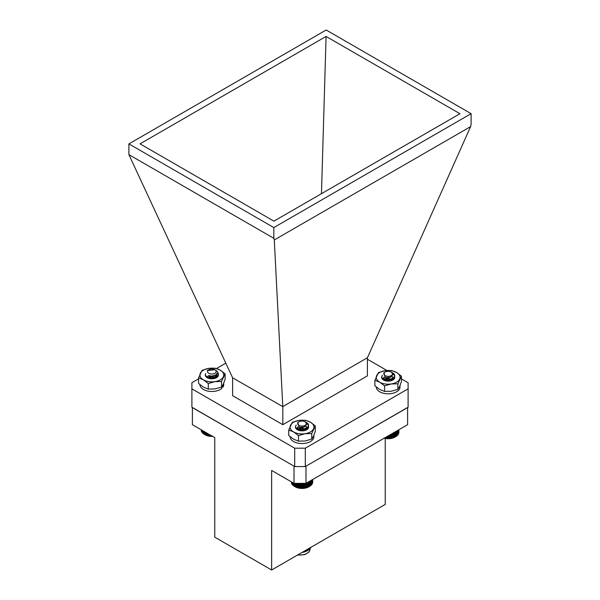 <?xml version="1.0" encoding="UTF-8"?>
<svg xmlns="http://www.w3.org/2000/svg" width="600" height="600" viewBox="0 0 600 600"><rect width="100%" height="100%" fill="white"/><g stroke="black" fill="none" stroke-linecap="round" stroke-linejoin="round"><path stroke-width="0.9" d="M290.123 436.74A11.895 6.87 -0 0 0 301.275 443.543A11.895 6.87 -0 0 0 313.808 437.603L313.808 435.457M313.882 435.293L313.808 436.178M216.12 370.538L217.433 371.55L218.4 373.74L217.605 375.743L212.01 378.127L206.235 376.725L205.32 374.55A6.57 3.795 180 0 1 205.785 373.538M218.4 373.89L217.605 376.043L212.01 378.435L206.678 377.347M209.767 373.702A4.335 2.505 0 0 0 215.31 373.005A4.335 2.505 0 0 0 214.905 369.735A4.335 2.505 0 0 0 213.907 369.308A4.335 2.505 0 0 0 208.77 369.735A4.335 2.505 0 0 0 209.767 373.702M208.373 369.968L207.458 370.868A4.635 2.677 180 0 1 208.56 369.855A4.635 2.677 180 0 1 208.665 369.795M214.905 369.735L207.3 370.582L208.215 370.058M215.048 375.067L211.958 376.103L208.35 375.532M216.218 374.243L216.472 375.255L215.91 376.725L211.958 378.532L207.885 377.655L207.202 376.47M214.702 375.24L216.428 377.257M207.923 377.685L211.718 376.822L215.438 378.173M216.308 374.153L215.91 376.425L211.958 378.225L207.885 377.355L207.202 376.17M214.98 375.105L216.45 377.1M207.495 377.798L211.718 376.522L215.67 378.082M212.603 436.373A9.683 5.588 180 0 1 204.99 434.752L208.935 436.013L212.678 436.11M203.655 431.205L203.655 433.95L204.428 434.423L204.435 431.655M202.972 430.808L202.972 433.44L203.73 433.95M202.388 430.47L202.388 432.885L203.123 433.44M201.9 430.192L201.9 432.3L202.612 432.9M201.525 429.975L201.525 431.685L202.208 432.33M201.263 429.825L201.263 431.055L201.9 431.737M201.112 429.735L201.705 431.13M211.035 436.237L211.035 435.465M210.435 436.08L210.435 435.12M209.978 436.162L209.978 434.85M209.325 435.96L209.325 434.475M208.935 436.013L208.935 434.25M208.245 435.772L208.245 433.853M207.93 435.81L207.93 433.673M207.21 435.525L207.21 433.252M206.962 435.548L206.962 433.11M206.22 435.217L206.22 432.683M206.048 435.225L206.048 432.585M205.29 434.85L205.29 432.15M205.2 434.842L205.2 432.097M204.428 434.423L204.428 431.647M382.207 375.735L381.6 377.16L382.38 378.772L387.967 380.355L393.75 378.157L394.725 375.743L392.168 372.608L392.903 373.028A6.57 3.795 180 0 1 394.732 375.66A6.57 3.795 180 0 1 394.725 375.765L393.75 377.85L387.967 380.055L382.38 378.465L381.6 376.86L382.35 375.285M386.445 380.993L389.25 381.075M383.827 373.763A4.335 2.505 -0 0 0 388.035 376.335A4.335 2.505 -0 0 0 392.498 373.913A4.335 2.505 -0 0 0 391.23 372.067A4.335 2.505 -0 0 0 385.095 372.067A4.335 2.505 -0 0 0 383.827 373.763M392.168 372.608L391.77 372.39M391.23 372.067L393.082 374.392L390.6 377.243L385.455 377.595L383.865 372.78L385.095 372.067M392.13 376.327L388.028 378.03L384.368 377.257M392.798 377.16L392.107 378.78L388.028 380.46L384.082 379.455L383.528 378.375L384.217 377.19M383.767 380.085L388.298 378.75L392.085 380.377M392.798 376.86L392.107 378.48L388.028 380.153L384.082 379.155L383.528 378.075L383.993 377.077M383.655 379.98L384.217 379.312L388.298 378.442L392.272 380.295M386.183 380.947L389.4 381.06M384.015 437.978L389.993 438.495L395.01 437.085A9.683 5.588 180 0 1 384.188 438.225M398.88 432.158L398.918 429.72M398.287 433.478L398.88 432.757L398.88 429.743M398.092 434.085L398.73 433.403L398.73 429.825M397.785 434.678L398.467 434.033L398.467 429.982M397.373 435.248L398.085 434.647L398.085 430.2M396.855 435.787L397.597 435.232L397.597 430.478M396.248 436.298L397.005 435.787L397.005 430.822M395.543 436.77L395.543 431.67L395.55 436.763L396.322 436.298L396.322 431.22M387.862 438.585L387.862 436.103M387.285 438.442L387.285 436.433M388.41 435.787L388.41 438.457M388.935 438.57L388.935 435.48M389.535 438.412L389.535 435.135M386.798 438.54L386.798 436.717M386.168 438.353L386.168 437.077M385.748 438.42L385.748 437.325M385.08 438.202L385.08 437.707M394.778 437.19L394.778 432.112M394.688 437.19L394.688 432.165M393.923 437.565L393.923 432.6M393.757 437.558L393.757 432.697M393.007 437.888L393.007 433.132M392.76 437.865L392.76 433.275M392.04 438.15L392.04 433.688M391.725 438.112L391.725 433.875M391.035 438.353L391.035 434.272M390.638 438.293L390.638 434.498M389.993 438.495L389.993 434.873M306.465 422.603A6.57 3.795 180 0 1 306.66 422.707A6.57 3.795 180 0 1 308.58 425.265L307.808 427.38L302.235 429.787L296.445 428.408L295.455 426.623L296.19 425.055M300.397 430.748L303.007 430.815M308.49 424.995L307.808 427.688L302.235 430.095L296.445 428.707L295.455 426.772M297.683 423.653A4.335 2.505 -0 0 0 302.16 426.075A4.335 2.505 -0 0 0 306.353 423.487A4.335 2.505 -0 0 0 305.085 421.8A4.335 2.505 -0 0 0 298.95 421.8A4.335 2.505 -0 0 0 297.683 423.653M308.58 425.265L305.655 422.145M305.085 421.8L306.93 423.952L304.657 426.923L299.438 427.388L297.705 422.52L298.95 421.8M305.94 426.143L302.168 427.763L298.252 427.028M306.653 426.923L306.105 428.377L302.168 430.192L298.08 429.338L297.382 428.138L298.065 426.952M297.63 429.832L301.868 428.482L305.925 430.118M306.653 426.623L306.105 428.07L302.168 429.885L298.08 429.03L297.382 427.838L297.847 426.84M297.517 429.728L301.868 428.183L306.112 430.035M300.105 430.695L303.18 430.8M309.382 486.518L308.865 486.817A9.683 5.588 180 0 1 295.178 486.817L301.282 488.31L307.41 487.433L309.87 486.232L309.87 481.132M293.888 483.3L293.888 486.053L294.668 486.518L294.668 483.368M294.653 483.368L294.668 486.518M293.197 482.903L293.197 485.535L293.955 486.045M292.597 482.558L292.597 484.987L293.34 485.543M292.11 482.272L292.11 484.403L292.822 485.002M291.728 482.055L291.728 483.787L292.41 484.433M291.457 481.897L291.457 483.158L292.103 483.84M291.3 481.808L291.9 483.232M312.69 482.22L312.772 479.452M312.075 483.465L312.69 482.76L312.69 479.505M311.835 484.065L312.495 483.397L312.495 479.618M311.483 484.65L312.18 484.02L312.18 479.798M311.032 485.205L311.752 484.627L311.752 480.037M310.478 485.737L311.228 485.197L311.228 480.345M309.832 486.225L310.59 485.737L310.59 480.713M309.097 481.575L309.097 486.683L309.87 486.232M302.355 488.325L302.355 483.368M301.808 488.197L301.808 483.368M302.933 483.368L302.933 488.175M303.42 488.272L303.42 483.368M304.043 488.085L304.043 483.368M301.282 488.31L301.282 483.368M300.683 488.145L300.683 483.368M300.218 488.235L300.218 483.368M299.572 488.033L299.572 483.368M299.183 488.092L299.183 483.368M298.493 487.853L298.493 483.368M298.17 487.89L298.17 483.368M297.45 487.605L297.45 483.368M297.202 487.627L297.202 483.368M296.46 487.305L296.46 483.368M296.288 487.305L296.288 483.368M295.522 486.938L295.522 483.368M295.433 486.938L295.433 483.368M309.053 486.683L309.053 481.597M308.288 487.08L308.288 482.04M308.168 487.08L308.168 482.115M307.41 487.433L307.41 482.55M307.207 487.425L307.207 482.662M306.472 487.732L306.472 483.09M306.195 487.71L306.195 483.248M305.49 487.972L305.49 483.368M305.138 487.928L305.138 483.368M304.47 488.153L304.47 483.368M376.267 387A11.895 6.87 -0 0 0 387.42 393.81A11.895 6.87 -0 0 0 399.952 387.862L399.952 385.725M400.028 385.553L399.952 386.438M385.237 438.457L385.237 504.412L271.635 570L214.763 537.165L214.763 437.618L192.39 424.695L192.39 407.49M407.61 407.49L407.61 424.695L305.993 483.368L294.007 483.368L271.635 470.452L271.635 570M294.21 466.275L192.39 407.603M407.61 407.603L305.79 466.275M305.993 483.368L305.993 466.275M294.007 483.368L294.007 466.275M297.825 554.88A9.998 5.775 -0 0 0 309.998 549.42A9.998 5.775 -0 0 0 309.998 549.248L309.998 548.61M303.78 551.445A11.82 6.825 -0 0 0 309.585 548.97A11.82 6.825 -0 0 0 311.197 547.155M302.093 552.412A9.998 5.775 -0 0 0 308.108 550.148L309.585 548.97M232.62 377.798L128.895 154.635L273.825 238.305L274.298 239.955L282.788 406.627L367.425 357.757L367.38 375.87L282.832 424.688L232.62 395.7L232.62 377.798L282.788 406.627M471.105 113.67L326.175 30L128.895 143.895L273.825 227.572L471.105 113.67L471.105 124.41L470.625 126.608L367.425 357.757M128.895 143.895L128.895 154.635M470.625 126.608L274.298 239.955M282.832 406.785L282.832 424.688M273.825 227.572L273.825 238.305M401.43 378.877L408.105 382.725L408.105 388.845L305.303 448.2L294.697 448.2L191.895 388.845L191.895 382.725L198.57 378.877M367.38 359.212L386.91 370.485M216.51 368.52L225.817 363.142M326.085 36.435L459.96 113.722L273.915 221.138L140.04 143.85L326.085 36.435L321.465 193.68M191.895 388.845L191.895 407.205L294.697 466.56L294.697 448.2M305.303 448.2L305.303 466.56L294.697 466.56M408.105 388.845L408.105 407.205L305.303 466.56M222.923 384.893L222.923 387.112A11.895 6.87 0 0 0 223.733 384.623L223.733 383.145M199.942 384.675A11.895 6.87 0 0 0 208.485 391.207A11.895 6.87 0 0 0 221.79 388.38L221.79 386.715M221.79 386.857L222.923 387.112M306.202 429.99L305.295 429.127L302.017 428.04L298.74 428.52L297.465 429.675M308.1 426.982L306.405 429.893L306.653 428.895M304.5 430.582L299.558 430.53M306.03 430.072L302.017 428.34L298.74 428.82L297.57 429.772M297.81 426.825L297.668 429.862M299.985 430.673L302.017 430.567A6.57 3.795 180 0 1 303.84 430.71M300.195 430.71A6.57 3.795 180 0 1 302.017 430.567M292.305 422.332L298.942 420.435L305.572 420.278L310.433 422.213L315.285 425.888L311.73 433.545L305.1 433.702L298.462 435.6L293.61 431.925L288.75 429.99L292.305 422.332M311.73 433.545L311.73 439.095L313.507 436.132L315.285 431.438L315.285 425.888M311.73 439.095L305.1 440.993L298.462 441.15L298.462 435.6M298.462 441.15L293.61 439.215L288.75 435.54L288.75 429.99M305.1 433.702A11.895 6.87 -0 0 0 313.507 428.85A11.895 6.87 -0 0 0 310.433 422.213A11.895 6.87 -0 0 0 298.942 420.435A11.895 6.87 -0 0 0 290.528 425.295A11.895 6.87 -0 0 0 293.61 431.925A11.895 6.87 180 0 0 305.1 433.702M308.445 426.278A6.57 3.795 180 0 1 306.66 429.75A6.57 3.795 180 0 1 297.375 429.75A6.57 3.795 180 0 1 296.25 425.257M213.502 376.597L209.048 376.56M217.493 373.778L216.923 373.252M216.022 377.925L215.115 377.055L211.837 375.968L209.94 376.043M216.96 373.14L216.225 377.827L216.472 376.822L215.587 375.007M214.32 378.517L209.572 378.397M215.843 378.007L211.837 376.275L208.56 376.755L207.608 377.407M216.465 376.98L215.197 374.993M209.798 378.608L211.837 378.495A6.57 3.795 180 0 1 213.66 378.645M210.712 378.555A6.57 3.795 180 0 1 211.837 378.495M202.125 370.26L208.755 368.37L215.392 368.212L220.252 370.147L225.105 373.815L221.55 381.48L214.913 381.638L208.282 383.535L203.423 379.86L198.57 377.925L202.125 370.26M221.55 381.48L221.55 387.03L223.327 384.067L225.105 379.365L225.105 373.815M221.55 387.03L214.913 388.928L208.282 389.085L208.282 383.535M208.282 389.085L203.423 387.143L198.57 383.475L198.57 377.925M214.913 381.638A11.895 6.87 -0 0 0 223.327 376.785A11.895 6.87 -0 0 0 220.252 370.147A11.895 6.87 -0 0 0 208.755 368.37A11.895 6.87 -0 0 0 200.347 373.222A11.895 6.87 -0 0 0 203.423 379.86A11.895 6.87 180 0 0 214.913 381.638M218.317 374.407A6.57 3.795 180 0 1 216.48 377.685A6.57 3.795 180 0 1 207.195 377.685A6.57 3.795 180 0 1 205.267 374.978L205.267 375M392.347 380.257L391.44 379.388L388.162 378.3L384.885 378.78L383.61 379.942M394.245 377.228L392.55 380.16L392.798 379.155M390.645 380.843L385.702 380.79M392.168 380.34L388.162 378.608L384.885 379.087L383.715 380.04M383.978 377.07L383.812 380.123M386.13 380.94L388.162 380.827A6.57 3.795 180 0 1 389.985 380.978M386.34 380.978A6.57 3.795 180 0 1 388.162 380.827M378.45 372.593L385.088 370.702L391.717 370.545L396.577 372.48L401.43 376.147L397.875 383.812L391.245 383.97L384.607 385.86L379.748 382.192L374.895 380.257L378.45 372.593M397.875 383.812L397.875 389.362L399.653 386.4L401.43 381.697L401.43 376.147M397.875 389.362L391.245 391.252L384.607 391.418L384.607 385.86M384.607 391.418L379.748 389.475L374.895 385.808L374.895 380.257M391.245 383.97A11.895 6.87 -0 0 0 399.653 379.11A11.895 6.87 -0 0 0 396.577 372.48A11.895 6.87 -0 0 0 385.088 370.702A11.895 6.87 -0 0 0 376.673 375.555A11.895 6.87 -0 0 0 379.748 382.192A11.895 6.87 180 0 0 391.245 383.97M394.582 376.53A6.57 3.795 180 0 1 392.805 380.017A6.57 3.795 180 0 1 383.52 380.017A6.57 3.795 180 0 1 382.41 375.502M306.075 422.37L306.66 422.707M297.405 555.12L304.845 554.58L308.715 552.248L309.998 549.42"/></g></svg>
